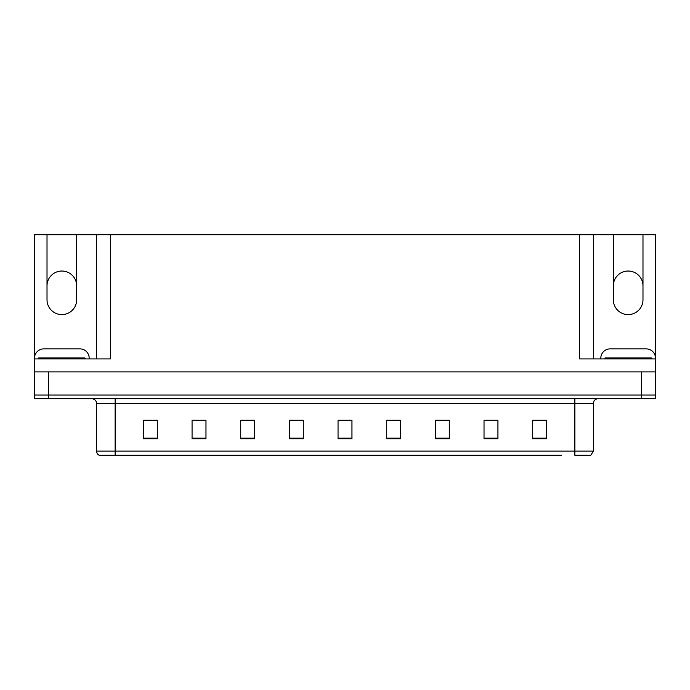<?xml version="1.0" encoding="UTF-8"?>
<svg xmlns="http://www.w3.org/2000/svg" width="690" height="690" viewBox="0 0 690 690"><rect width="100%" height="100%" fill="white"/><g stroke="black" fill="none" stroke-linecap="round" stroke-linejoin="round"><path stroke-width="1.03" d="M110.504 234.704L110.504 358.904L34.5 358.904L34.5 234.704L47.015 234.704L47.015 299.771A14.826 14.826 0 0 0 61.841 314.597A14.826 14.826 0 0 0 76.676 299.771L76.676 234.704L613.324 234.704L613.324 299.771A14.826 14.826 0 0 0 628.159 314.597A14.826 14.826 0 0 0 642.985 299.771L642.985 234.704L655.5 234.704L655.5 371.876L34.5 371.876L34.5 395.051L48.404 395.051L34.5 395.051L34.5 398.76L48.404 398.76L48.404 395.051L641.596 395.051L48.404 395.051L48.404 371.876M613.324 285.867A14.826 14.826 0 0 1 628.159 271.032A14.826 14.826 0 0 1 642.985 285.867M47.015 285.867A14.826 14.826 0 0 1 61.841 271.032A14.826 14.826 0 0 1 76.676 285.867M579.496 234.704L579.496 358.904L655.5 358.904L655.5 358.162A9.272 9.272 0 0 0 646.228 348.89L610.081 348.89A9.272 9.272 0 0 0 600.817 358.162L600.817 358.904M89.183 358.904L89.183 358.162A9.272 9.272 0 0 0 79.919 348.89L43.772 348.89A9.272 9.272 0 0 0 34.5 358.162L34.5 371.876M48.404 398.76L655.5 398.76L655.5 395.051L641.596 395.051L655.5 395.051L655.5 371.876M96.6 234.704L96.6 358.904M593.4 234.704L593.4 358.904L593.4 234.704M642.985 234.704L613.324 234.704M47.015 234.704L76.676 234.704M128.375 455.297L99.455 455.297M593.4 451.122L590.787 455.297L574.865 455.297L574.865 451.122L593.4 451.122L593.4 403.391A4.632 4.632 0 0 1 598.032 398.76M99.213 455.297A4.632 4.632 0 0 1 96.6 451.122L96.6 403.391C96.324 400.579 94.78 399.036 91.968 398.76M546.592 438.797L546.592 420.262L532.689 420.262L532.689 438.797L546.592 438.797M497.93 438.797L497.93 420.262L484.026 420.262L484.026 438.797L497.93 438.797M449.276 438.797L449.276 420.262L435.373 420.262L435.373 438.797L449.276 438.797M400.614 438.797L400.614 420.262L386.711 420.262L386.711 438.797L400.614 438.797M157.311 438.797L157.311 420.262L143.408 420.262L143.408 438.797L157.311 438.797M205.974 438.797L205.974 420.262L192.07 420.262L192.07 438.797L205.974 438.797M254.627 438.797L254.627 420.262L240.724 420.262L240.724 438.797L254.627 438.797M303.289 438.797L303.289 420.262L289.386 420.262L289.386 438.797L303.289 438.797M351.952 438.797L351.952 420.262L338.048 420.262L338.048 438.797L351.952 438.797M561.625 455.297L115.135 455.297L115.135 451.122L574.865 451.122L574.865 403.391L96.6 403.391M655.5 398.76L655.5 395.051M442.463 420.357L438.193 420.357M487.321 420.357L494.273 420.262M543.392 420.357L539.132 420.262M296.666 420.357L292.396 420.357M251.807 420.357L247.538 420.357M195.727 420.262L202.679 420.262M150.868 420.262L146.608 420.357M397.604 420.357L393.335 420.262M341.524 420.357L348.476 420.357M303.289 420.357L289.386 420.357M254.627 420.357L240.724 420.357M157.311 420.357L143.408 420.357M400.614 420.357L386.711 420.357M449.276 420.357L435.373 420.357M546.592 420.357L532.689 420.357M38.675 358.904L38.675 357.972L85.017 357.972L85.017 358.904M604.983 358.904L604.983 357.972L651.326 357.972L651.326 358.904M641.596 371.876L641.596 398.76M574.865 398.76L574.865 403.391L593.4 403.391M96.6 451.122L115.135 451.122L115.135 398.76M351.952 438.159L338.048 438.159M303.289 438.159L289.386 438.159M254.627 438.159L240.724 438.159M205.974 438.159L192.07 438.159M157.311 438.159L143.408 438.159M400.614 438.159L386.711 438.159M449.276 438.159L435.373 438.159M497.93 438.159L484.026 438.159M546.592 438.159L532.689 438.159M82.697 357.972L82.697 358.904M40.986 357.972L40.986 358.904M649.014 357.972L649.014 358.904M607.303 357.972L607.303 358.904"/></g></svg>
